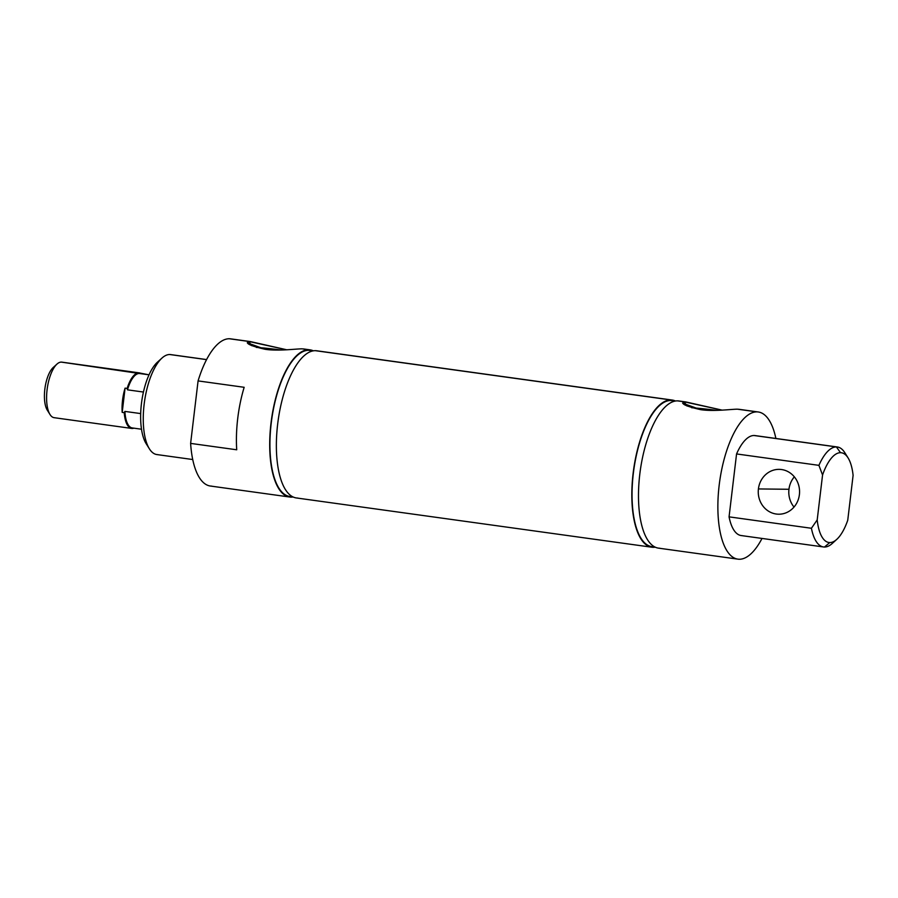 <?xml version="1.0" encoding="UTF-8"?>
<svg xmlns="http://www.w3.org/2000/svg" width="898" height="898" viewBox="0 0 898 898"><rect width="100%" height="100%" fill="white"/><g stroke="black" fill="none" stroke-linecap="round" stroke-linejoin="round"><path stroke-width="1.35" d="M206.585 359.57L170.699 354.598A50.456 19.498 97.9 0 0 169.744 354.519A50.456 19.498 -82.1 0 1 171.641 354.789M157.801 454.624A50.456 19.498 -82.1 0 1 149.394 448.832A50.456 19.498 -82.1 0 1 144.455 401.9A50.456 19.498 -82.1 0 1 161.966 358.066A50.456 19.498 -82.1 0 1 169.744 354.519L206.551 359.627L169.744 354.519A50.456 19.498 97.9 0 0 144.297 403.123A50.456 19.498 97.9 0 0 156.847 454.556L192.722 459.529M313.211 350.86L310.034 350.411A73.726 28.489 97.9 0 0 308.631 350.31L312.931 350.905L308.631 350.31A73.726 28.489 97.9 0 0 271.454 421.33A73.726 28.489 97.9 0 0 289.796 496.471L292.961 496.908M672.232 400.048L316.769 350.781A74.287 28.714 97.9 0 0 315.355 350.68L670.817 399.947A74.287 28.714 -82.1 0 1 672.232 400.048A74.287 28.714 -82.1 0 1 675.487 401.024A74.287 28.714 97.9 0 0 670.817 399.947A74.287 28.714 97.9 0 0 633.124 473.325A74.287 28.714 97.9 0 0 653.25 547.32A74.287 28.714 97.9 0 0 655.237 547.174A74.287 28.714 -82.1 0 1 653.25 547.32A74.287 28.714 -82.1 0 1 651.836 547.219A74.287 28.714 -82.1 0 1 633.348 471.506A74.287 28.714 -82.1 0 1 670.817 399.947L315.355 350.68A74.287 28.714 97.9 0 0 277.897 422.24A74.287 28.714 97.9 0 0 296.374 497.952L651.836 547.219M675.33 401.047L672.153 400.609A73.726 28.489 97.9 0 0 670.75 400.508L675.049 401.103L670.75 400.508A73.726 28.489 97.9 0 0 633.573 471.517A73.726 28.489 97.9 0 0 651.914 546.658L655.08 547.095M737.46 409.185L756.868 411.879A74.287 28.714 -82.1 0 1 758.282 411.98A74.287 28.714 -82.1 0 1 775.883 438.471A74.287 28.714 97.9 0 0 756.868 411.879A74.287 28.714 97.9 0 0 719.175 485.246A74.287 28.714 97.9 0 0 739.29 559.252A74.287 28.714 97.9 0 0 762.02 538.43A74.287 28.714 -82.1 0 1 739.29 559.252A74.287 28.714 -82.1 0 1 737.887 559.14A74.287 28.714 -82.1 0 1 719.399 483.427A74.287 28.714 -82.1 0 1 756.868 411.879L737.46 409.185C731.735 409.14 713.416 411.654 700.563 409.645C713.416 411.654 731.735 409.14 737.46 409.185M685.791 401.934L678.888 400.979A74.287 28.714 97.9 0 0 677.474 400.867L685.791 401.934L722.172 410.139L684.085 401.788L687.127 406.064L684.085 401.788L682.648 403.191L700.563 409.645C685.623 406.199 680.134 403.584 684.085 401.788L677.474 400.867A74.287 28.714 97.9 0 0 640.016 472.427A74.287 28.714 97.9 0 0 658.492 548.139L737.887 559.14M758.282 411.98L738.549 409.241M848.071 457.89L844.827 452.715A50.456 19.498 97.9 0 0 836.408 446.923L840.517 452.693A45.304 17.511 -82.1 0 1 848.071 457.89A45.304 17.511 -82.1 0 1 853.1 475.356L847.746 520.234A45.304 17.511 -82.1 0 1 836.768 539.384A45.304 17.511 -82.1 0 1 829.797 542.56L824.476 547.028A50.456 19.498 97.9 0 0 832.244 543.481L836.768 539.384M286.81 349.793L248.724 341.442L251.766 345.719L248.724 341.442L250.43 341.588L286.81 349.793M256.345 347.414A24.01 1.089 -173.2 0 1 281.411 350.029A24.01 1.089 6.8 0 0 256.345 347.414M691.707 407.748A24.01 1.089 -173.2 0 1 716.772 410.375A24.01 1.089 6.8 0 0 691.707 407.748M837.374 446.991L755.005 435.575A50.456 19.498 97.9 0 0 754.051 435.508L836.408 446.923A50.456 19.498 -82.1 0 1 837.374 446.991A50.456 19.498 -82.1 0 1 846.399 455.668M794.012 507.056A22.428 20.654 90.6 0 1 788.96 489.275L758.417 488.939A22.428 20.654 -89.4 0 0 778.667 514.206A22.428 20.654 -89.4 0 0 799.4 494.618A22.428 20.654 90.6 0 1 776.254 514.026A22.428 20.654 90.6 0 1 758.417 488.939A22.428 20.654 90.6 0 1 781.563 469.542A22.428 20.654 90.6 0 1 799.4 494.618A22.428 20.654 -89.4 0 0 779.15 469.362A22.428 20.654 -89.4 0 0 758.417 488.939L788.96 489.275A22.428 20.654 -89.4 0 0 794.012 507.056M834.556 541.067A50.456 19.498 -82.1 0 1 824.476 547.028A50.456 19.498 -82.1 0 1 823.511 546.961A50.456 19.498 -82.1 0 1 811.422 528.271L817.202 519.908L822.557 475.02L818.92 465.355L736.562 453.939L729.064 516.855L811.422 528.271L729.064 516.855A50.456 19.498 97.9 0 0 741.153 535.545L823.511 546.961M302.098 348.839L308.699 349.76A74.287 28.714 -82.1 0 1 310.113 349.861A74.287 28.714 -82.1 0 1 313.368 350.826A74.287 28.714 97.9 0 0 308.699 349.76L302.098 348.839C296.374 348.794 278.054 351.309 265.202 349.3C250.261 345.865 244.772 343.238 248.724 341.442L229.316 338.748L248.724 341.442L247.287 342.845L265.202 349.3C278.054 351.309 296.374 348.794 302.098 348.839M293.118 496.976A74.287 28.714 -82.1 0 1 291.132 497.133A74.287 28.714 -82.1 0 1 289.717 497.021A74.287 28.714 -82.1 0 1 271.23 421.319A74.287 28.714 -82.1 0 1 308.699 349.76A74.287 28.714 97.9 0 0 271.005 423.126A74.287 28.714 97.9 0 0 291.132 497.133A74.287 28.714 97.9 0 0 293.118 496.976M250.43 341.588L230.719 338.86A74.287 28.714 97.9 0 0 229.316 338.748A74.287 28.714 97.9 0 0 198.076 380.909L190.623 443.399L236.724 449.786A74.287 28.714 -82.1 0 1 244.166 387.296L198.076 380.909L244.166 387.296A74.287 28.714 97.9 0 0 236.724 449.786L190.623 443.399A74.287 28.714 97.9 0 0 210.323 486.02L289.717 497.021M310.113 349.861L303.187 348.895M794.337 476.849A22.428 20.654 -89.4 0 0 788.96 489.275A22.428 20.654 90.6 0 1 794.337 476.849M824.476 547.028L829.797 542.56A45.304 17.511 -82.1 0 1 817.202 519.908L811.422 528.271A50.456 19.498 97.9 0 0 824.476 547.028M822.557 475.02L817.202 519.908A45.304 17.511 97.9 0 0 829.797 542.56A45.304 17.511 97.9 0 0 847.746 520.234L853.1 475.356A45.304 17.511 97.9 0 0 840.517 452.693A45.304 17.511 97.9 0 0 822.557 475.02A45.304 17.511 -82.1 0 1 840.517 452.693L836.408 446.923L754.051 435.508A50.456 19.498 97.9 0 0 736.562 453.939L818.92 465.355A50.456 19.498 -82.1 0 1 836.408 446.923A50.456 19.498 97.9 0 0 818.92 465.355L822.557 475.02M742.107 535.612A50.456 19.498 -82.1 0 1 729.064 516.855L736.562 453.939A50.456 19.498 -82.1 0 1 754.051 435.508A50.456 19.498 -82.1 0 1 755.948 435.777M659.907 548.24A74.287 28.714 -82.1 0 1 639.791 474.245A74.287 28.714 -82.1 0 1 677.474 400.867A74.287 28.714 -82.1 0 1 680.28 401.26M653.317 546.77A73.726 28.489 -82.1 0 1 633.348 473.325A73.726 28.489 -82.1 0 1 670.75 400.508A73.726 28.489 -82.1 0 1 673.534 400.89M297.788 498.053A74.287 28.714 -82.1 0 1 277.673 424.047A74.287 28.714 -82.1 0 1 315.355 350.68A74.287 28.714 -82.1 0 1 318.161 351.062M291.199 496.572A73.726 28.489 -82.1 0 1 271.23 423.126A73.726 28.489 -82.1 0 1 308.631 350.31A73.726 28.489 -82.1 0 1 311.415 350.703M211.737 486.121A74.287 28.714 -82.1 0 1 190.623 443.399L198.076 380.909A74.287 28.714 -82.1 0 1 229.316 338.748A74.287 28.714 -82.1 0 1 232.111 339.141M147.822 445.891A45.304 17.511 -82.1 0 1 141.716 401.518A45.304 17.511 -82.1 0 1 159.653 360.48A45.304 17.511 97.9 0 0 157.442 362.175A45.304 17.511 97.9 0 0 141.716 401.518A45.304 17.511 97.9 0 0 146.149 443.657L149.394 448.832M139.347 372.883A28.029 10.832 -82.1 0 1 141.413 373.736A28.029 10.832 97.9 0 0 138.82 372.85A28.029 10.832 -82.1 0 1 139.347 372.883L61.839 362.141A28.029 10.832 97.9 0 0 61.311 362.107A28.029 10.832 -82.1 0 1 62.366 362.253M149.046 374.803L139.785 373.512A27.468 10.619 97.9 0 0 139.269 373.478A27.468 10.619 97.9 0 0 127.482 389.833L143.433 392.044L127.482 389.833L127.134 388.43A28.029 10.832 -82.1 0 1 138.82 372.85L61.311 362.107L139.269 373.478A27.468 10.619 -82.1 0 1 140.301 373.624M139.269 373.478L149.034 374.825L138.82 372.85A28.029 10.832 97.9 0 0 127.134 388.43L125.08 388.138A28.029 10.832 97.9 0 0 122.195 412.384L125.08 388.138L122.195 412.384L124.238 412.665L124.912 411.407L140.694 413.585L124.912 411.407L124.238 412.665L122.195 412.384A28.029 10.832 -82.1 0 1 125.08 388.138L127.134 388.43L127.482 389.833A27.468 10.619 -82.1 0 1 139.269 373.478M132.724 428.009L132.186 428.458A28.029 10.832 97.9 0 0 133.869 428.166A28.029 10.832 -82.1 0 1 132.186 428.458A28.029 10.832 -82.1 0 1 131.658 428.425A28.029 10.832 -82.1 0 1 124.238 412.665A28.029 10.832 97.9 0 0 132.186 428.458L132.724 428.009M54.677 417.716A28.029 10.832 -82.1 0 1 49.996 414.494A28.029 10.832 -82.1 0 1 47.257 388.419A28.029 10.832 -82.1 0 1 56.989 364.072A28.029 10.832 -82.1 0 1 61.311 362.107A28.029 10.832 97.9 0 0 47.167 389.103A28.029 10.832 97.9 0 0 54.138 417.682L131.658 428.425M132.769 427.976A27.468 10.619 -82.1 0 1 124.912 411.407A27.468 10.619 97.9 0 0 132.242 427.942L141.502 429.222M56.989 364.072L53.218 367.495A23.73 9.171 97.9 0 0 44.979 388.104A23.73 9.171 97.9 0 0 47.302 410.184L49.996 414.494M48.717 411.879A23.73 9.171 -82.1 0 1 44.979 388.104A23.73 9.171 -82.1 0 1 55.036 366.249M157.442 362.175L161.966 358.066"/></g></svg>
